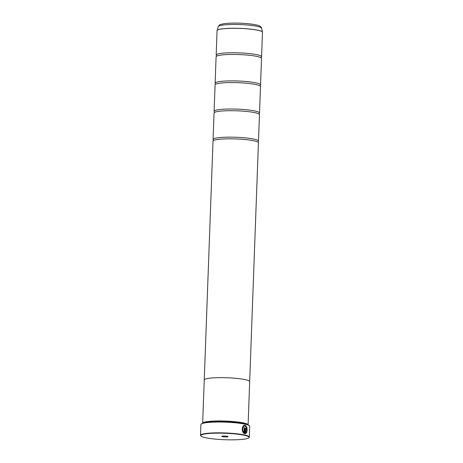 <?xml version="1.0" encoding="UTF-8"?>
<svg xmlns="http://www.w3.org/2000/svg" width="463" height="463" viewBox="0 0 463 463"><rect width="100%" height="100%" fill="white"/><g stroke="black" fill="none" stroke-linecap="round" stroke-linejoin="round"><path stroke-width="0.69" d="M216.447 55.577L216.429 55.56A22.722 3.044 2.1 0 1 216.169 55.074A22.722 3.044 2.1 0 1 231.951 52.759A22.722 3.044 2.1 0 1 257.295 54.79A22.722 3.044 2.1 0 1 261.583 56.741A22.722 3.044 2.1 0 1 261.282 57.209L261.259 57.944A22.722 3.044 2.1 0 1 261.52 58.431L260.553 84.868A22.722 3.044 2.1 0 1 260.252 85.337L260.229 86.072M215.417 83.705L215.399 83.693A22.722 3.044 2.1 0 1 215.139 83.207A22.722 3.044 2.1 0 1 230.921 80.886A22.722 3.044 2.1 0 1 256.265 82.918A22.722 3.044 2.1 0 1 260.553 84.868M214.386 111.838L214.369 111.82A22.722 3.044 2.1 0 1 214.103 111.334A22.722 3.044 2.1 0 1 229.885 109.013A22.722 3.044 2.1 0 1 255.235 111.051A22.722 3.044 2.1 0 1 259.523 113.001A22.722 3.044 2.1 0 1 259.222 113.47L259.199 114.205M213.35 139.965L213.333 139.948A22.722 3.044 2.1 0 1 213.073 139.461A22.722 3.044 2.1 0 1 228.855 137.146A22.722 3.044 2.1 0 1 254.199 139.178A22.722 3.044 2.1 0 1 258.487 141.128A22.722 3.044 2.1 0 1 258.192 141.597L258.169 142.332M244.661 425.265L245.06 425.3C247.092 426.764 247.589 429.207 246.547 432.616M245.106 425.294L245.089 425.289C241.773 424.397 241.136 432.743 244.545 433.646L244.759 427.766A24.429 3.276 -177.9 0 0 244.238 427.662L244.065 432.471C241.831 430.903 242.849 425.497 245.054 426.134L245.072 426.139C246.721 427.274 247.138 429.207 246.322 431.933L246.594 432.616C247.636 429.207 247.138 426.764 245.106 425.294L244.684 425.26M245.957 428.049L245.211 429.143L245.043 433.756L246.281 433.131L245.998 432.448L245.552 432.801L245.685 429.253L245.928 428.888L246.131 429.369A24.429 3.276 2.1 0 1 246.553 429.485L245.847 428.038M245.818 428.038L246.507 429.485M244.493 435.307A24.145 3.235 -177.9 0 0 216.024 433.165A24.145 3.235 -177.9 0 0 201 436.059A24.145 3.235 -177.9 0 0 205.352 437.685A24.145 3.235 -177.9 0 0 230.701 439.85A24.145 3.235 -177.9 0 0 248.81 437.813A24.145 3.235 -177.9 0 0 244.493 435.307M201 436.059L200.728 435.77A24.429 3.276 2.1 0 1 200.52 435.324A24.429 3.276 2.1 0 1 217.488 432.83A24.429 3.276 2.1 0 1 244.73 435.012A24.429 3.276 2.1 0 1 249.343 437.113A24.429 3.276 2.1 0 1 249.1 437.547L248.81 437.813M222.344 436.655A3.183 0.428 -177.9 0 0 226.094 436.939A3.183 0.428 -177.9 0 0 228.074 436.557A3.183 0.428 -177.9 0 0 227.501 436.343A3.183 0.428 -177.9 0 0 224.156 436.053A3.183 0.428 -177.9 0 0 221.771 436.325A3.183 0.428 -177.9 0 0 222.344 436.655M201.156 424.085L201.33 423.929A24.255 3.253 2.1 0 1 219.52 421.88A24.255 3.253 2.1 0 1 244.996 424.05A24.255 3.253 2.1 0 1 249.366 425.688L249.528 425.862A24.429 3.276 -177.9 0 0 245.13 424.212A24.429 3.276 -177.9 0 0 219.474 422.024A24.429 3.276 -177.9 0 0 201.156 424.085A24.429 3.276 -177.9 0 0 200.913 424.519L200.52 435.324M244.696 426.116L245.054 426.134M203.234 423.113A22.45 3.01 2.1 0 1 220.243 421.289A22.45 3.01 2.1 0 1 243.561 423.298A22.45 3.01 2.1 0 1 247.531 424.739M202.655 423.28A22.733 3.044 2.1 0 1 218.478 420.965A22.733 3.044 2.1 0 1 243.798 423.003A22.733 3.044 2.1 0 1 248.093 424.947L249.679 381.634A22.733 3.044 -177.9 0 0 245.39 379.683A22.733 3.044 -177.9 0 0 220.035 377.646A22.733 3.044 -177.9 0 0 204.247 379.967L202.655 423.28M215.139 83.207L216.105 56.764A22.722 3.044 2.1 0 1 216.424 56.283A22.722 3.044 2.1 0 1 233.665 54.443A22.722 3.044 2.1 0 1 257.231 56.474A22.722 3.044 2.1 0 1 261.242 57.927M214.103 111.334L215.075 84.891A22.722 3.044 2.1 0 1 215.388 84.411A22.722 3.044 2.1 0 1 232.629 82.57A22.722 3.044 2.1 0 1 256.201 84.607A22.722 3.044 2.1 0 1 260.212 86.054A22.722 3.044 2.1 0 1 260.49 86.558L259.523 113.001M213.073 139.461L214.045 113.024A22.722 3.044 2.1 0 1 214.357 112.544A22.722 3.044 2.1 0 1 231.598 110.703A22.722 3.044 2.1 0 1 255.171 112.735A22.722 3.044 2.1 0 1 259.182 114.187A22.722 3.044 2.1 0 1 259.459 114.685L258.487 141.128M204.258 379.886L213.009 141.151A22.722 3.044 2.1 0 1 213.327 140.671A22.722 3.044 2.1 0 1 230.568 138.831A22.722 3.044 2.1 0 1 254.141 140.862A22.722 3.044 2.1 0 1 258.146 142.315A22.722 3.044 2.1 0 1 258.429 142.818L249.673 381.553M249.343 437.113L249.736 426.307A24.429 3.276 -177.9 0 0 249.528 425.862M245.841 428.888L245.639 429.259L245.928 428.888M245.951 432.454L246.235 433.131L244.996 433.762M245.639 429.259L245.552 432.801M244.238 427.673A24.429 3.276 2.1 0 1 244.713 427.771L244.759 427.766M244.713 427.771L244.499 433.628M245.014 426.139C242.803 425.503 241.779 430.903 244.018 432.471L244.065 432.471M261.583 56.741L262.48 32.288A22.722 3.044 -177.9 0 0 258.192 30.338A22.722 3.044 -177.9 0 0 232.848 28.307A22.722 3.044 -177.9 0 0 217.066 30.627L217.089 30.471A22.716 3.044 2.1 0 1 233.242 28.26A22.716 3.044 2.1 0 1 258.186 30.298A22.716 3.044 2.1 0 1 262.463 32.138A22.716 3.044 2.1 0 1 262.475 32.213M217.072 30.552A22.716 3.044 2.1 0 1 217.089 30.471L218.299 26.582C220.174 23.966 219.456 24.799 223.936 23.7C231.187 22.722 245.28 22.756 256.161 24.886C259.511 25.494 261.306 26.588 261.549 28.168A21.651 2.9 -177.9 0 0 257.469 26.414A21.651 2.9 -177.9 0 0 233.693 24.47A21.651 2.9 -177.9 0 0 218.299 26.582M216.429 55.56L216.4 56.301M215.399 83.693L215.37 84.428M214.369 111.82L214.34 112.555M213.333 139.948L213.31 140.688M217.066 30.627L216.169 55.074M261.549 28.168L262.48 32.288"/></g></svg>
